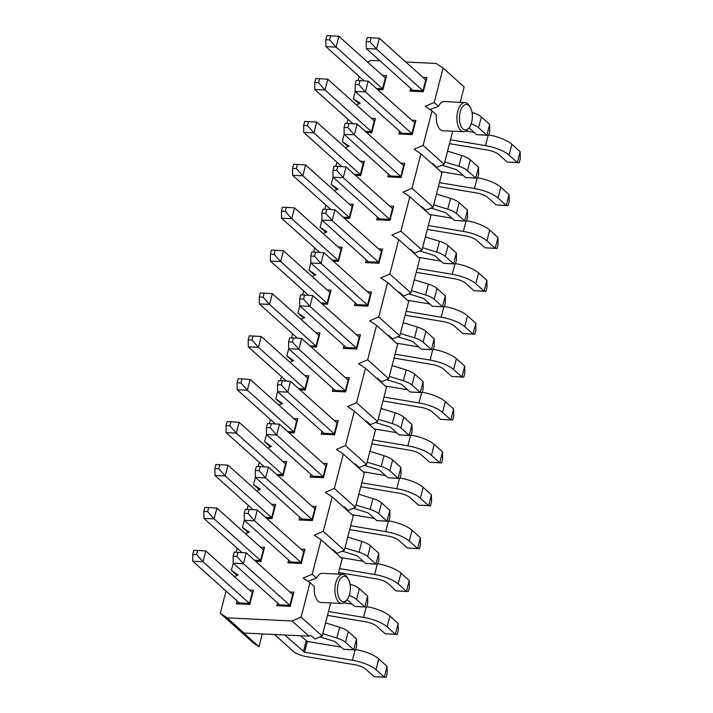 <?xml version="1.0" encoding="UTF-8"?>
<svg xmlns="http://www.w3.org/2000/svg" width="713" height="713" viewBox="0 0 713 713"><rect width="100%" height="100%" fill="white"/><g stroke="black" fill="none" stroke-linecap="round" stroke-linejoin="round"><path stroke-width="1.07" d="M376.428 88.492L382.551 88.786L336.099 47.129L325.912 46.648L364.093 80.881M382.507 75.435L386.544 75.623L382.881 89.802L382.551 88.786L385.35 77.984L338.889 36.327L336.099 47.129L329.638 39.883L330.689 35.828L326.875 35.65L325.823 39.705L329.638 39.883M449.502 143.652L487.505 150.042A11.078 3.645 14.5 0 1 498.904 154.614L507.201 162.047L519.216 162.724L520.267 158.669L520.178 151.726L511.881 144.293A22.896 7.522 -165.5 0 0 488.797 134.926M519.216 162.724L517.38 162.537L520.178 151.726M507.201 162.047L517.38 162.537L509.082 155.095A22.896 7.522 -165.5 0 0 485.526 145.648L450.509 139.766M338.889 36.327L330.689 35.828M325.912 46.648L325.823 39.705M474.216 132.475L465.981 131.085M365.332 131.379L371.464 131.673L325.003 90.016L314.825 89.535L353.006 123.768M371.411 118.313L375.457 118.51L371.785 132.689L371.464 131.673L374.254 120.862L327.802 79.214L325.003 90.016L318.551 82.77L319.602 78.715L315.779 78.537L314.736 82.583L318.551 82.77M438.415 186.539L476.418 192.929A11.078 3.645 14.5 0 1 487.808 197.501L496.105 204.934L508.128 205.611L509.18 201.556L509.082 194.613L500.784 187.171A22.896 7.522 -165.5 0 0 477.71 177.813M508.128 205.611L506.292 205.415L509.082 194.613M496.105 204.934L506.292 205.415L497.995 197.982A22.896 7.522 -165.5 0 0 474.439 188.535L439.413 182.644M327.802 79.214L319.602 78.715M314.825 89.535L314.736 82.583M463.12 175.362L440.732 171.592M354.245 174.266L360.368 174.56L313.916 132.903L303.738 132.422L341.91 166.655M360.323 161.2L364.361 161.396L360.698 175.576L360.368 174.56L363.167 163.749L316.715 122.092L313.916 132.903L307.463 125.657L308.506 121.602L304.692 121.424L303.64 125.47L307.463 125.657M427.319 229.426L465.322 235.816A11.078 3.645 14.5 0 1 476.721 240.379L485.018 247.821L497.041 248.498L498.084 244.443L497.995 237.5L489.697 230.058A22.896 7.522 -165.5 0 0 466.623 220.7M497.041 248.498L495.196 248.302L497.995 237.5M485.018 247.821L495.196 248.302L486.899 240.869A22.896 7.522 -165.5 0 0 463.343 231.422L428.326 225.531M316.715 122.092L308.506 121.602M303.738 132.422L303.64 125.47M452.033 218.24L429.636 214.479M343.149 217.153L349.281 217.438L302.829 175.79L292.642 175.3L330.823 209.542M349.236 204.087L353.274 204.283L349.602 218.463L349.281 217.438L352.07 206.636L305.619 164.979L302.829 175.79L296.367 168.535L297.419 164.489L293.596 164.302L292.553 168.357L296.367 168.535M416.232 272.304L454.234 278.703A11.078 3.645 14.5 0 1 465.634 283.266L473.922 290.708L485.945 291.385L486.997 287.33L486.899 280.387L478.61 272.945A22.896 7.522 -165.5 0 0 455.527 263.587M485.945 291.385L484.109 291.189L486.899 280.387M473.922 290.708L484.109 291.189L475.812 283.747A22.896 7.522 -165.5 0 0 452.256 274.309L417.239 268.418M305.619 164.979L297.419 164.489M292.642 175.3L292.553 168.357M440.937 261.127L418.549 257.366M332.062 260.04L338.194 260.325L291.733 218.668L281.555 218.187L319.736 252.42M338.14 246.974L342.178 247.161L338.515 261.35L338.194 260.325L340.983 249.523L294.531 207.866L291.733 218.668L285.28 211.422L286.323 207.376L282.508 207.189L281.457 211.244L285.28 211.422M405.136 315.191L443.138 321.581A11.078 3.645 14.5 0 1 454.537 326.153L462.835 333.595L474.858 334.263L475.901 330.217L475.812 323.274L467.514 315.832A22.896 7.522 -165.5 0 0 444.44 306.474M474.858 334.263L473.013 334.076L475.812 323.274M462.835 333.595L473.013 334.076L464.724 326.634A22.896 7.522 -165.5 0 0 441.169 317.196L406.143 311.305M294.531 207.866L286.323 207.376M281.555 218.187L281.457 211.244M429.85 304.014L407.453 300.244M320.966 302.918L327.098 303.212L280.646 261.555L270.459 261.074L308.64 295.307M327.053 289.861L331.09 290.048L327.427 304.237L327.098 303.212L329.896 292.41L283.435 250.753L280.646 261.555L274.184 254.309L275.236 250.254L271.412 250.076L270.37 254.131L274.184 254.309M394.048 358.078L432.051 364.468A11.078 3.645 14.5 0 1 443.45 369.04L451.748 376.482L463.762 377.15L464.814 373.104L464.724 366.152L456.427 358.719A22.896 7.522 -165.5 0 0 433.344 349.352M463.762 377.15L461.926 376.963L464.724 366.152M451.748 376.482L461.926 376.963L453.628 369.521A22.896 7.522 -165.5 0 0 430.073 360.083L395.055 354.192M283.435 250.753L275.236 250.254M270.459 261.074L270.37 254.131M418.763 346.901L396.366 343.131M309.879 345.805L316.011 346.099L269.55 304.442L259.372 303.961L297.553 338.194M315.957 332.748L320.003 332.935L316.331 347.115L316.011 346.099L318.8 335.288L272.348 293.64L269.55 304.442L263.097 297.196L264.14 293.141L260.325 292.963L259.274 297.018L263.097 297.196M382.961 400.964L420.964 407.355A11.078 3.645 14.5 0 1 432.354 411.927L440.652 419.36L452.675 420.037L453.726 415.982L453.628 409.039L445.331 401.606A22.896 7.522 -165.5 0 0 422.256 392.239M452.675 420.037L450.839 419.85L453.628 409.039M440.652 419.36L450.839 419.85L442.541 412.408A22.896 7.522 -165.5 0 0 418.986 402.961L383.959 397.07M272.348 293.64L264.14 293.141M259.372 303.961L259.274 297.018M407.667 389.788L385.27 386.018M298.792 388.692L304.914 388.986L258.462 347.329L248.276 346.848L286.457 381.081M304.87 375.626L308.907 375.822L305.244 390.002L304.914 388.986L307.713 378.175L261.252 336.518L258.462 347.329L252.001 340.083L253.053 336.028L249.238 335.85L248.186 339.896L252.001 340.083M371.865 443.851L409.868 450.242A11.078 3.645 14.5 0 1 421.267 454.814L429.565 462.247L441.588 462.924L442.63 458.869L442.541 451.926L434.244 444.484A22.896 7.522 -165.5 0 0 411.169 435.126M441.588 462.924L439.743 462.728L442.541 451.926M429.565 462.247L439.743 462.728L431.445 455.295A22.896 7.522 -165.5 0 0 407.889 445.848L372.872 439.957M261.252 336.518L253.053 336.028M248.276 346.848L248.186 339.896M396.58 432.666L374.182 428.905M287.695 431.579L293.827 431.873L247.366 390.216L237.188 389.726L275.37 423.968M293.774 418.513L297.82 418.709L294.148 432.889L293.827 431.873L296.617 421.062L250.165 379.405L247.366 390.216L240.914 382.97L241.965 378.915L238.142 378.737L237.099 382.783L240.914 382.97M360.778 486.729L398.781 493.129A11.078 3.645 14.5 0 1 410.18 497.692L418.469 505.134L430.492 505.811L431.543 501.756L431.445 494.813L423.148 487.371A22.896 7.522 -165.5 0 0 400.073 478.013M430.492 505.811L428.656 505.615L431.445 494.813M418.469 505.134L428.656 505.615L420.358 498.182A22.896 7.522 -165.5 0 0 396.802 488.735L361.785 482.844M250.165 379.405L241.965 378.915M237.188 389.726L237.099 382.783M385.483 475.553L363.095 471.792M276.608 474.466L282.731 474.751L236.279 433.103L226.101 432.613L264.273 466.846M282.687 461.4L286.724 461.596L283.061 475.776L282.731 474.751L285.53 463.949L239.078 422.292L236.279 433.103L229.827 425.848L230.869 421.802L227.055 421.615L226.003 425.67L229.827 425.848M349.682 529.616L387.685 536.007A11.078 3.645 14.5 0 1 399.084 540.579L407.381 548.021L419.404 548.698L420.447 544.643L420.358 537.7L412.061 530.258A22.896 7.522 -165.5 0 0 388.986 520.9M419.404 548.698L417.56 548.502L420.358 537.7M407.381 548.021L417.56 548.502L409.271 541.06A22.896 7.522 -165.5 0 0 385.706 531.622L350.689 525.731M239.078 422.292L230.869 421.802M226.101 432.613L226.003 425.67M374.396 518.44L351.999 514.679M265.512 517.353L271.644 517.638L225.192 475.981L215.005 475.5L253.186 509.733M271.6 504.287L275.637 504.474L271.965 518.663L271.644 517.638L274.443 506.836L227.982 465.179L225.192 475.981L218.731 468.735L219.782 464.689L215.959 464.502L214.916 468.557L218.731 468.735M338.595 572.503L376.598 578.894A11.078 3.645 14.5 0 1 387.997 583.466L396.285 590.908L408.308 591.576L409.36 587.53L409.262 580.578L400.973 573.145A22.896 7.522 -165.5 0 0 377.89 563.778M408.308 591.576L406.472 591.389L409.262 580.578M396.285 590.908L406.472 591.389L398.175 583.947A22.896 7.522 -165.5 0 0 374.619 574.509L339.602 568.617M227.982 465.179L219.782 464.689M215.005 475.5L214.916 468.557M363.3 561.327L340.912 557.557M254.425 560.231L260.557 560.525L214.096 518.868L203.918 518.387L242.099 552.62M260.503 547.174L264.55 547.361L260.878 561.541L260.557 560.525L263.347 549.723L216.895 508.066L214.096 518.868L207.643 511.622L208.686 507.567L204.872 507.389L203.82 511.444L207.643 511.622M327.499 615.39L365.502 621.781A11.078 3.645 14.5 0 1 376.901 626.353L385.198 633.786L397.221 634.463L398.264 630.417L398.175 623.465L389.877 616.032A22.896 7.522 -165.5 0 0 366.803 606.665M397.221 634.463L395.376 634.276L398.175 623.465M385.198 633.786L395.376 634.276L387.088 626.834A22.896 7.522 -165.5 0 0 363.532 617.396L328.506 611.504M216.895 508.066L208.686 507.567M203.918 518.387L203.82 511.444M352.213 604.214L343.978 602.824M192.822 561.274L239.283 602.931L249.461 603.412L203.009 561.755L192.822 561.274L192.733 554.331L196.547 554.509L197.599 550.454L193.784 550.276L192.733 554.331M249.416 590.052L253.454 590.248L249.791 604.428L249.461 603.412L252.259 592.601L205.799 550.953L203.009 561.755L196.547 554.509M274.496 634.499L293.203 651.281A12.923 4.251 -165.5 0 0 306.501 656.611L354.414 664.668A11.078 3.645 14.5 0 1 365.814 669.24L374.111 676.673L386.125 677.35L387.177 673.295L387.088 666.352L378.79 658.91A22.896 7.522 -165.5 0 0 355.707 649.552M386.125 677.35L384.289 677.163L387.088 666.352M374.111 676.673L384.289 677.163L375.992 669.721A22.896 7.522 -165.5 0 0 352.436 660.274L304.522 652.217L284.674 634.989M205.799 550.953L197.599 550.454M341.126 647.101L307.321 641.415L300.351 635.729M366.322 48.564L412.782 90.221L422.961 90.703L376.509 49.045L366.322 48.564L366.232 41.621L370.047 41.8L371.099 37.753L367.275 37.566L366.232 41.621M422.916 77.352L426.953 77.539L423.29 91.727L422.961 90.703L425.759 79.901L379.298 38.244L376.509 49.045L370.047 41.8M469.074 127.868L476.667 134.677L488.69 135.354L489.742 131.299L489.644 124.356L481.355 116.914A13.449 4.421 -165.5 0 0 472.746 112.618L472.051 112.404M488.69 135.354L486.854 135.158L489.644 124.356M476.667 134.677L486.854 135.158L478.557 127.725A13.449 4.421 -165.5 0 0 471.186 123.83M379.298 38.244L371.099 37.753M356.429 104.873L360.234 103.26L353.372 98.661L355.234 91.451L401.686 133.108L411.873 133.589L365.413 91.932L355.234 91.451L355.136 84.508L358.96 84.687L360.003 80.631L356.188 80.453L355.136 84.508M411.82 120.239L415.866 120.426L412.194 134.614L411.873 133.589L414.663 122.788L368.211 81.13L365.413 91.932L358.96 84.687M442.024 165.184L456.24 169.605A1.631 0.535 14.5 0 1 457.283 170.122L465.58 177.564L477.603 178.241L478.646 174.186L478.557 167.243L470.259 159.801A13.449 4.421 -165.5 0 0 461.659 155.505L447.568 151.129M477.603 178.241L475.758 178.045L478.557 167.243M465.58 177.564L475.758 178.045L467.47 170.603A13.449 4.421 -165.5 0 0 458.86 166.307L444.778 161.931M368.211 81.13L360.003 80.631M345.333 147.76L349.147 146.147L342.285 141.548L344.147 134.338L390.599 175.995L400.777 176.476L354.325 134.819L344.138 134.338L344.049 127.395L347.864 127.574L348.915 123.518L345.101 123.34L344.049 127.395M400.733 163.125L404.77 163.313L401.107 177.492L400.777 176.476L403.576 165.666L357.115 124.017L354.325 134.819L347.864 127.574M430.937 208.071L445.144 212.483A1.631 0.535 14.5 0 1 446.195 213.009L454.493 220.451L466.507 221.119L467.559 217.073L467.47 210.121L459.172 202.688A13.449 4.421 -165.5 0 0 450.563 198.392L436.481 194.016M466.507 221.119L464.671 220.932L467.47 210.121M454.493 220.451L464.671 220.932L456.373 213.49A13.449 4.421 -165.5 0 0 447.773 209.194L433.682 204.818M357.115 124.017L348.915 123.518M334.245 190.647L338.051 189.025L331.189 184.426L333.051 177.225L379.503 218.873L389.69 219.363L343.229 177.706L333.051 177.225L332.962 170.273L336.777 170.46L337.828 166.405L334.005 166.227L332.962 170.273M389.637 206.004L393.683 206.2L390.011 220.379L389.69 219.363L392.48 208.553L346.028 166.895L343.229 177.706L336.777 170.46M419.85 250.958L434.057 255.37A1.631 0.535 14.5 0 1 435.099 255.896L443.397 263.329L455.42 264.006L456.472 259.96L456.373 253.008L448.076 245.575A13.449 4.421 -165.5 0 0 439.475 241.279L425.385 236.894M455.42 264.006L453.584 263.819L456.373 253.008M443.397 263.329L453.584 263.819L445.286 256.377A13.449 4.421 -165.5 0 0 436.677 252.081L422.595 247.705M346.028 166.895L337.828 166.405M323.149 233.534L326.964 231.912L320.101 227.313L321.964 220.112L368.416 261.76L378.594 262.25L332.142 220.593L321.964 220.103L321.866 213.16L325.689 213.347L326.732 209.292L322.918 209.114L321.866 213.16M378.55 248.89L382.587 249.087L378.924 263.266L378.594 262.25L381.393 251.439L334.941 209.782L332.142 220.593L325.689 213.347M408.754 293.845L422.969 298.257A1.631 0.535 14.5 0 1 424.012 298.783L432.31 306.216L444.333 306.893L445.375 302.838L445.286 295.895L436.989 288.462A13.449 4.421 -165.5 0 0 428.388 284.157L414.298 279.781M444.333 306.893L442.488 306.706L445.286 295.895M432.31 306.216L442.488 306.706L434.19 299.264A13.449 4.421 -165.5 0 0 425.59 294.968L411.499 290.592M334.941 209.782L326.732 209.292M312.062 276.421L315.868 274.799L309.005 270.2L310.868 262.999L357.329 304.647L367.507 305.128L321.055 263.48L310.868 262.99L310.779 256.047L314.593 256.225L315.645 252.179L311.822 251.992L310.779 256.047M367.462 291.777L371.5 291.974L367.828 306.153L367.507 305.128L370.305 294.326L323.845 252.669L321.055 263.48L314.593 256.225M397.667 336.723L411.873 341.144A1.631 0.535 14.5 0 1 412.925 341.67L421.214 349.103L433.237 349.78L434.288 345.725L434.19 338.782L425.893 331.34A13.449 4.421 -165.5 0 0 417.292 327.044L403.201 322.668M433.237 349.78L431.401 349.584L434.19 338.782M421.214 349.103L431.401 349.584L423.103 342.151A13.449 4.421 -165.5 0 0 414.503 337.855L400.412 333.47M323.845 252.669L315.645 252.179M300.975 319.308L304.781 317.686L297.918 313.087L299.781 305.877L346.233 347.534L356.42 348.015L309.959 306.358L299.781 305.877L299.683 298.934L303.506 299.112L304.549 295.066L300.734 294.879L299.683 298.934M356.366 334.664L360.413 334.852L356.741 349.04L356.42 348.015L359.209 337.213L312.757 295.556L309.959 306.358L303.506 299.112M386.571 379.61L400.786 384.031A1.631 0.535 14.5 0 1 401.829 384.548L410.127 391.99L422.149 392.667L423.192 388.612L423.103 381.669L414.806 374.227A13.449 4.421 -165.5 0 0 406.205 369.931L392.114 365.555M422.149 392.667L420.305 392.471L423.103 381.669M410.127 391.99L420.305 392.471L412.007 385.038A13.449 4.421 -165.5 0 0 403.406 380.742L389.316 376.357M312.757 295.556L304.549 295.066M289.879 362.186L293.694 360.573L286.822 355.974L288.694 348.764L335.146 390.421L345.324 390.902L298.872 349.245L288.685 348.764L288.596 341.821L292.41 341.999L293.462 337.944L289.647 337.766L288.596 341.821M345.279 377.551L349.317 377.738L345.653 391.918L345.324 390.902L348.122 380.1L301.661 338.443L298.872 349.245L292.41 341.999M375.484 422.497L389.69 426.918A1.631 0.535 14.5 0 1 390.742 427.435L399.03 434.877L411.053 435.554L412.105 431.499L412.007 424.556L403.718 417.114A13.449 4.421 -165.5 0 0 395.109 412.818L381.027 408.442M411.053 435.554L409.217 435.358L412.007 424.556M399.03 434.877L409.217 435.358L400.92 427.916A13.449 4.421 -165.5 0 0 392.319 423.62L378.229 419.244M301.661 338.443L293.462 337.944M278.792 405.073L282.598 403.46L275.735 398.861L277.598 391.651L324.05 433.308L334.237 433.789L287.776 392.132L277.598 391.651L277.509 384.708L281.323 384.886L282.366 380.831L278.551 380.653L277.509 384.708M334.183 420.429L338.229 420.625L334.557 434.805L334.237 433.789L337.026 422.978L290.574 381.33L287.776 392.132L281.323 384.886M364.388 465.384L378.603 469.796A1.631 0.535 14.5 0 1 379.646 470.322L387.943 477.763L399.966 478.432L401.009 474.386L400.92 467.434L392.622 460.001A13.449 4.421 -165.5 0 0 384.022 455.705L369.931 451.329M399.966 478.432L398.121 478.245L400.92 467.434M387.943 477.763L398.121 478.245L389.833 470.803A13.449 4.421 -165.5 0 0 381.223 466.507L367.142 462.131M290.574 381.33L282.366 380.831M267.696 447.96L271.51 446.338L264.648 441.739L266.51 434.538L312.962 476.186L323.141 476.676L276.689 435.019L266.51 434.538L266.412 427.586L270.227 427.773L271.279 423.718L267.464 423.54L266.412 427.586M323.096 463.316L327.133 463.512L323.47 477.692L323.141 476.676L325.939 465.865L279.478 424.208L276.689 435.019L270.227 427.773M353.3 508.271L367.507 512.683A1.631 0.535 14.5 0 1 368.559 513.208L376.856 520.642L388.87 521.319L389.922 517.273L389.833 510.321L381.535 502.888A13.449 4.421 -165.5 0 0 372.926 498.592L358.844 494.207M388.87 521.319L387.034 521.132L389.833 510.321M376.856 520.642L387.034 521.132L378.737 513.69A13.449 4.421 -165.5 0 0 370.136 509.394L356.045 505.018M279.478 424.208L271.279 423.718M255.414 477.416L301.866 519.073L312.053 519.554L265.592 477.906L255.414 477.416L255.325 470.473L259.14 470.66L260.192 466.605L256.368 466.427L255.325 470.473M312.009 506.203L316.046 506.399L312.374 520.579L312.053 519.554L314.843 508.752L268.391 467.095L265.592 477.906L259.14 470.66M342.213 551.158L356.42 555.57A1.631 0.535 14.5 0 1 357.463 556.095L365.76 563.528L377.783 564.206L378.835 560.151L378.737 553.208L370.439 545.766A13.449 4.421 -165.5 0 0 361.839 541.47L347.748 537.094M377.783 564.206L375.947 564.019L378.737 553.208M365.76 563.528L375.947 564.019L367.65 556.577A13.449 4.421 -165.5 0 0 359.04 552.281L344.958 547.905M268.391 467.095L260.192 466.605M245.513 533.734L249.327 532.112L242.465 527.513L244.327 520.303L290.779 561.96L300.957 562.441L254.505 520.793L244.327 520.303L244.229 513.36L248.053 513.538L249.095 509.492L245.281 509.305L244.229 513.36M300.913 549.09L304.95 549.277L301.287 563.466L300.957 562.441L303.756 551.639L257.304 509.982L254.505 520.793L248.053 513.538M347.071 599.606L354.673 606.415L366.696 607.093L367.739 603.038L367.65 596.095L359.352 588.653A13.449 4.421 -165.5 0 0 350.751 584.357L350.047 584.143M366.696 607.093L364.851 606.897L367.65 596.095M354.673 606.415L364.851 606.897L356.553 599.464A13.449 4.421 -165.5 0 0 349.183 595.569M257.304 509.982L249.095 509.492M234.425 576.612L238.231 574.999L231.369 570.4L233.231 563.19L279.692 604.847L289.87 605.328L243.418 563.671L233.231 563.19L233.142 556.247L236.957 556.425L238.008 552.379L234.185 552.192L233.142 556.247M289.826 591.977L293.863 592.164L290.191 606.353L289.87 605.328L292.669 594.526L246.208 552.869L243.418 563.671L236.957 556.425M320.03 636.923L334.237 641.344A1.631 0.535 14.5 0 1 335.288 641.86L343.577 649.302L355.6 649.98L356.652 645.925L356.553 638.982L348.265 631.54A13.449 4.421 -165.5 0 0 339.655 627.244L325.565 622.868M355.6 649.98L353.764 649.784L356.553 638.982M343.577 649.302L353.764 649.784L345.466 642.351A13.449 4.421 -165.5 0 0 336.866 638.046L322.775 633.67M246.208 552.869L238.008 552.379M346.919 577.316A12.745 6.444 -87.3 0 1 348.176 578.831A12.745 6.444 -87.3 0 1 347.195 599.446A12.745 6.444 -87.3 0 1 337.436 590.159A12.745 6.444 -87.3 0 1 346.919 577.316M347.195 599.446L346.081 600.89A14.59 7.38 -87.3 0 1 341.625 603.456A14.59 7.38 -87.3 0 1 334.941 588.537A14.59 7.38 -87.3 0 1 343.006 574.313A14.59 7.38 -87.3 0 1 345.76 575.551A14.59 7.38 -87.3 0 1 347.195 577.289L348.176 578.831M307.954 581.3L316.51 578.109A14.59 7.38 -87.3 0 1 322.321 573.332L343.006 574.313M460.188 102.351L464.163 86.95L443.094 68.056L434.19 102.494L425.144 106.344L432.007 110.943L423.094 145.381L414.048 149.222L420.911 153.821L412.007 188.268L402.961 192.109L409.823 196.708L400.92 231.155L391.874 234.996L398.736 239.595L389.824 274.042L380.778 277.883L387.64 282.482L378.737 316.929L369.69 320.77L376.553 325.369L367.641 359.807L358.594 363.657L365.457 368.256L356.553 402.693L347.507 406.535L354.37 411.134L345.457 445.58L336.411 449.422L343.274 454.021L334.37 488.467L325.324 492.309L332.187 496.908L323.283 531.354L314.237 535.196L321.1 539.794L342.169 558.689L338.185 574.09M321.1 539.794L312.187 574.232L303.141 578.083L310.003 582.681L314.326 586.549A14.59 7.38 -87.3 0 0 320.939 602.476L341.625 603.456M316.51 578.109L312.187 574.232M220.281 613.287L253.463 643.037L258.953 646.718L242.696 632.137L244.069 633.055L308.979 636.139L310.788 635.372L314.932 639.089L322.169 636.014L301.1 617.119L292.054 620.97L227.144 617.886L220.281 613.287L226.03 591.05M432.149 163.901L432.782 163.633L436.935 167.35L444.172 164.275L423.094 145.381M421.062 206.788L421.695 206.52L425.839 210.237L433.076 207.162L412.007 188.268M409.966 249.675L410.599 249.398L414.752 253.124L421.989 250.049L400.92 231.155M398.879 292.553L399.512 292.285L403.656 296.011L410.893 292.936L389.824 274.042M387.792 335.44L388.416 335.172L392.569 338.889L399.806 335.814L378.737 316.929M376.696 378.327L377.329 378.059L381.473 381.776L388.71 378.701L367.641 359.807M365.609 421.214L366.241 420.946L370.386 424.663L377.623 421.588L356.553 402.693M354.513 464.101L355.145 463.833L359.299 467.55L366.535 464.475L345.457 445.58M343.425 506.988L344.058 506.711L348.202 510.437L355.439 507.362L334.37 488.467M332.329 549.866L332.962 549.598L337.115 553.324L344.352 550.249L323.283 531.354M429.948 109.561L438.504 106.371A14.59 7.38 -87.3 0 1 444.324 101.594L465.01 102.574A14.59 7.38 -87.3 0 1 467.764 103.813A14.59 7.38 -87.3 0 1 469.199 105.551L470.17 107.093A12.745 6.444 -87.3 0 1 469.19 127.707A12.745 6.444 -87.3 0 1 459.439 118.42A12.745 6.444 -87.3 0 1 468.913 105.569A12.745 6.444 -87.3 0 1 470.17 107.093M438.504 106.371L434.19 102.494M310.003 582.681L301.1 617.119M330.725 602.94L322.169 636.014M443.094 68.056L436.231 63.457L405.804 62.013M379.949 60.783L371.321 60.373L367.516 61.995M469.19 127.707L468.076 129.151A14.59 7.38 -87.3 0 1 463.619 131.718L442.942 130.737A14.59 7.38 -87.3 0 1 436.32 114.811L432.007 110.943M452.719 131.201L444.172 164.275M359.12 76.425L358.06 80.542M348.033 119.312L346.964 123.429M336.937 162.19L335.876 166.316M325.85 205.077L324.78 209.203M314.763 247.964L313.693 252.081M303.667 290.851L302.606 294.968M292.58 333.737L291.51 337.855M281.483 376.624L280.423 380.742M270.396 419.502L269.327 423.629M259.3 462.389L258.24 466.507M255.414 477.425L253.552 484.626L260.414 489.225L256.609 490.847M248.213 505.276L247.153 509.394M237.126 548.163L236.056 552.281M249.791 604.428L236.422 603.795L237.144 601.014M271.965 518.663L266.698 518.413M294.148 432.889L288.881 432.639M316.331 347.115L311.064 346.866M338.515 261.35L333.247 261.101M360.698 175.576L355.422 175.327M290.191 606.353L276.831 605.711L277.553 602.931M312.374 520.579L299.014 519.946L299.736 517.157M334.557 434.805L321.198 434.172L321.919 431.392M356.741 349.04L343.381 348.399L344.094 345.618M378.924 263.266L365.555 262.634L366.277 259.844M401.107 177.492L387.738 176.86L388.46 174.079M382.881 89.802L377.605 89.553M423.29 91.727L409.922 91.095L410.643 88.305M412.194 134.614L398.834 133.973L399.556 131.192M390.011 220.379L376.651 219.747L377.373 216.957M367.828 306.153L354.468 305.521L355.19 302.731M345.653 391.918L332.285 391.285L333.007 388.505M323.47 477.692L310.102 477.059L310.823 474.27M301.287 563.466L287.918 562.833L288.64 560.044M371.785 132.689L366.518 132.44M349.602 218.463L344.334 218.214M327.427 304.237L322.151 303.979M305.244 390.002L299.968 389.753M283.061 475.776L277.785 475.526M260.878 561.541L255.611 561.291M420.911 153.821L441.989 172.715L433.076 207.162M409.823 196.708L430.893 215.602L421.989 250.049M398.736 239.595L419.805 258.489L410.893 292.936M387.64 282.482L408.709 301.376L399.806 335.814M376.553 325.369L397.622 344.263L388.71 378.701M365.457 368.256L386.526 387.141L377.623 421.588M354.37 411.134L375.439 430.028L366.535 464.475M343.274 454.021L364.352 472.915L355.439 507.362M332.187 496.908L353.256 515.802L344.352 550.249M244.069 633.055L227.144 617.886M463.619 131.718A14.59 7.38 -87.3 0 1 456.944 116.798A14.59 7.38 -87.3 0 1 465.01 102.574M237.055 575.498L231.369 570.4M248.151 532.611L242.465 527.513M259.238 489.724L253.552 484.626M270.334 446.837L264.648 441.739M281.421 403.959L275.735 398.861M292.508 361.072L286.822 355.974M303.604 318.185L297.918 313.087M314.691 275.298L309.005 270.2M325.788 232.411L320.101 227.313M336.875 189.533L331.189 184.426M347.971 146.646L342.285 141.548M359.058 103.759L353.372 98.661M292.054 620.97L308.979 636.139M412.782 90.221L409.922 91.095M425.759 79.901L426.953 77.539M386.544 75.623L385.35 77.984M398.834 133.973L401.686 133.108M415.866 120.426L414.663 122.788M387.738 176.86L390.599 175.995M404.77 163.313L403.576 165.666M376.651 219.747L379.503 218.873M393.683 206.2L392.48 208.553M365.555 262.634L368.416 261.76M382.587 249.087L381.393 251.439M354.468 305.521L357.329 304.647M371.5 291.974L370.305 294.326M343.381 348.399L346.233 347.534M360.413 334.852L359.209 337.213M332.285 391.285L335.146 390.421M349.317 377.738L348.122 380.1M321.198 434.172L324.05 433.308M338.229 420.625L337.026 422.978M310.102 477.059L312.962 476.186M327.133 463.512L325.939 465.865M299.014 519.946L301.866 519.073M316.046 506.399L314.843 508.752M287.918 562.833L290.779 561.96M304.95 549.277L303.756 551.639M276.831 605.711L279.692 604.847M293.863 592.164L292.669 594.526M375.457 118.51L374.254 120.862M364.361 161.396L363.167 163.749M353.274 204.283L352.07 206.636M342.178 247.161L340.983 249.523M331.09 290.048L329.896 292.41M320.003 332.935L318.8 335.288M308.907 375.822L307.713 378.175M297.82 418.709L296.617 421.062M286.724 461.596L285.53 463.949M275.637 504.474L274.443 506.836M264.55 547.361L263.347 549.723M239.283 602.931L236.422 603.795M253.454 590.248L252.259 592.601M262.259 633.919L258.953 646.718M511.881 144.293L509.082 155.095M488.2 135.327L485.526 145.648M500.784 187.171L497.995 197.982M477.104 178.214L474.439 188.535M489.697 230.058L486.899 240.869M466.017 221.101L463.343 231.422M478.61 272.945L475.812 283.747M454.93 263.988L452.256 274.309M467.514 315.832L464.724 326.634M443.834 306.866L441.169 317.196M456.427 358.719L453.628 369.521M432.746 349.753L430.073 360.083M445.331 401.606L442.541 412.408M421.65 392.64L418.986 402.961M434.244 444.484L431.445 455.295M410.563 435.527L407.889 445.848M423.148 487.371L420.358 498.182M399.467 478.414L396.802 488.735M412.061 530.258L409.271 541.06M388.38 521.301L385.706 531.622M400.973 573.145L398.175 583.947M377.293 564.179L374.619 574.509M389.877 616.032L387.088 626.834M366.197 607.066L363.532 617.396M378.79 658.91L375.992 669.721M355.11 649.953L352.436 660.274M307.321 641.415L304.522 652.217M306.18 640.951L303.381 651.762M481.355 116.914L478.557 127.725M472.746 112.618L472.291 114.374M470.259 159.801L467.47 170.603M461.659 155.505L458.86 166.307M459.172 202.688L456.373 213.49M450.563 198.392L447.773 209.194M448.076 245.575L445.286 256.377M439.475 241.279L436.677 252.081M436.989 288.462L434.19 299.264M428.388 284.157L425.59 294.968M425.893 331.34L423.103 342.151M417.292 327.044L414.503 337.855M414.806 374.227L412.007 385.038M406.205 369.931L403.406 380.742M403.718 417.114L400.92 427.916M395.109 412.818L392.319 423.62M392.622 460.001L389.833 470.803M384.022 455.705L381.223 466.507M381.535 502.888L378.737 513.69M372.926 498.592L370.136 509.394M370.439 545.766L367.65 556.577M361.839 541.47L359.04 552.281M359.352 588.653L356.553 599.464M350.751 584.357L350.297 586.113M348.265 631.54L345.466 642.351M339.655 627.244L336.866 638.046"/></g></svg>
